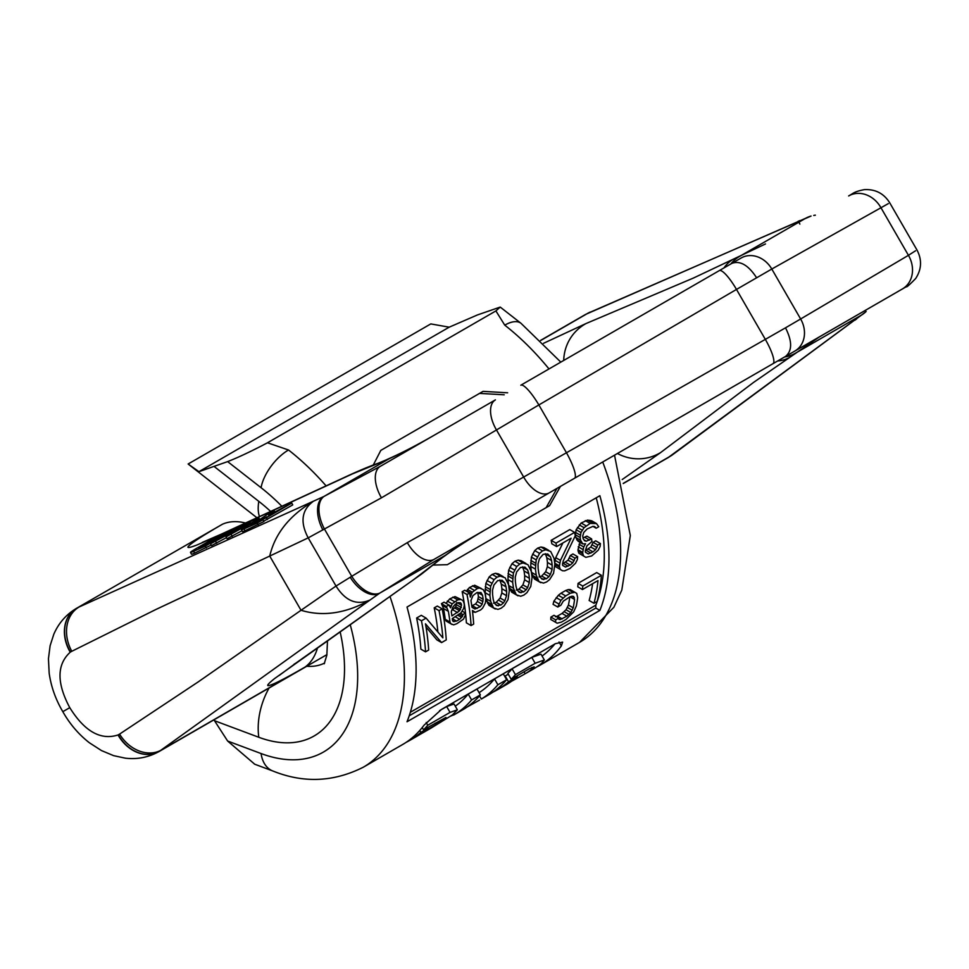 <?xml version="1.0" encoding="UTF-8"?>
<svg xmlns="http://www.w3.org/2000/svg" width="969" height="969" viewBox="0 0 969 969"><rect width="100%" height="100%" fill="white"/><g stroke="black" fill="none" stroke-linecap="round" stroke-linejoin="round"><path stroke-width="1.45" d="M500.258 307.112L521.031 323.331A33.055 15.48 128 0 0 504.752 325.148L495.898 310.916L500.222 307.076L477.475 314.925L449.192 327.183L430.781 323.912L188.131 464.006L198.948 471.661L449.192 327.183M560.894 605.237L563.268 601.168L570.051 596.71L573.503 596.347L574.569 599.448A198.354 114.524 -120 0 1 573.212 607.817L570.85 612.517L566.865 616.223L560.264 619.566L558.956 619.385L558.798 618.065L555.685 619.857L555.6 622.255L557.151 623.2L561.39 622.11L566.053 619.421L573.709 611.802L576.313 606.025A198.354 114.524 -120 0 0 577.681 597.655L576.725 593.403L574.871 592.277L570.353 593.222L565.69 595.911L560.894 600.344L557.781 607.03L560.894 605.237M601.398 575.295L582.769 586.051A198.354 114.524 -120 0 1 582.466 589.54L597.994 580.576A198.354 114.524 -120 0 1 593.997 603.287L597.098 601.495A198.354 114.524 -120 0 0 601.398 575.295L596.698 572.582L578.069 583.338L582.769 586.051M442.869 637.868L426.106 618.113L421.454 620.802A198.354 114.524 -120 0 1 425.548 651.846L428.661 650.054A198.354 114.524 -120 0 0 425.464 623.806L441.585 642.58L446.249 639.891A198.354 114.524 -120 0 0 442.155 608.847L439.042 610.64A198.354 114.524 -120 0 1 442.869 637.868M448.356 611.342L446.297 606.461L448.877 604.971L450.573 607.805L452.123 603.869L457.671 599.896L461.05 599.472L462.988 600.635L463.994 603.057A198.354 114.524 -120 0 1 464.333 605.08L463.727 608.362L461.014 612.832L452.317 618.573A198.354 114.524 -120 0 1 452.584 620.56L453.262 621.577L456.532 621.093L459.633 619.3L462.576 616.199L462.928 614.576L465.52 613.086A198.354 114.524 -120 0 1 465.677 614.407L463.473 619.167L456.823 623.697L453.649 624.848L450.755 623.721L449.991 622.05A198.354 114.524 -120 0 0 448.356 611.342L443.548 608.568L441.452 603.675L446.297 606.461M451.288 611.875L452.765 607.284L455.103 604.426L458.204 602.633L460.529 602.803L461.292 603.869A198.354 114.524 -120 0 1 461.523 605.225L459.585 610.761L451.929 615.909A198.354 114.524 -120 0 0 451.288 611.875M473.671 624.06L471.079 625.562A198.354 114.524 -120 0 0 466.985 594.518L469.577 593.016A198.354 114.524 -120 0 1 470.353 597.134L472.303 592.216L477.342 588.534L479.546 588.026L483.289 589.661L485.033 593.137A198.354 114.524 -120 0 1 485.857 598.491L485.348 603.045L482.623 608.12L480.624 609.961L475.379 612.299L472.412 610.518A198.354 114.524 -120 0 1 473.671 624.06M470.946 600.526L472.945 595.632L476.954 592.568L480.951 592.519L482.55 595.305A198.354 114.524 -120 0 1 483.168 599.314L482.162 604.184L480.249 606.691L474.992 609.029L471.976 607.212A198.354 114.524 -120 0 0 470.946 600.526M508.519 584.682L505.152 577.803L500.234 576.083L497 577.185L494.033 579.668L490.665 586.16L489.89 595.438A198.354 114.524 -120 0 1 490.677 601.374L493.536 607.951L497.957 609.392L501.094 608.229L504.159 605.807L508.022 599.593L509.306 590.618A198.354 114.524 -120 0 0 508.519 584.682M504.861 600.744L506.557 595.669L506.642 591.453A198.354 114.524 -120 0 0 506.036 586.839L504.91 583.132L502.16 580.274L497.654 580.613L493.887 585.046L492.494 590.303L492.579 594.603A198.354 114.524 -120 0 1 493.185 599.23L494.142 602.839L496.576 605.516L500.876 605.056L503.408 602.924L504.861 600.744L500.161 598.03L501.845 592.955L501.906 588.728A191.741 110.696 -120 0 0 501.276 584.089L499.762 579.983M531.291 571.528L527.911 564.648L523.006 562.941L519.772 564.043L516.792 566.526L513.425 573.018L512.662 582.284A198.354 114.524 -120 0 1 513.449 588.231L516.295 594.809L520.716 596.25L523.866 595.087L526.93 592.665L530.782 586.451L532.066 577.476A198.354 114.524 -120 0 0 531.291 571.528M527.62 587.602L529.328 582.526L529.401 578.311A198.354 114.524 -120 0 0 528.795 573.696L527.681 569.978L524.932 567.119L520.426 567.471L516.647 571.904L515.266 577.149L515.351 581.461A198.354 114.524 -120 0 1 515.956 586.088L516.913 589.697L519.348 592.374L523.648 591.914L526.179 589.77L527.62 587.602L522.921 584.888L524.617 579.813L524.677 575.586A191.741 110.696 -120 0 0 524.047 570.947L522.533 566.841M554.062 558.386L550.683 551.506L545.777 549.798L542.531 550.901L539.563 553.384L536.196 559.876L535.433 569.142A198.354 114.524 -120 0 1 536.208 575.089L539.067 581.666L543.488 583.096L546.625 581.945L549.689 579.51L553.553 573.297L554.837 564.333A198.354 114.524 -120 0 0 554.062 558.386M550.392 574.447L552.1 569.384L552.173 565.169A198.354 114.524 -120 0 0 551.567 560.554L550.44 556.836L547.703 553.977L543.185 554.329L539.418 558.762L538.025 564.006L538.11 568.318A198.354 114.524 -120 0 1 538.716 572.933L539.672 576.555L542.119 579.232L546.407 578.759L548.951 576.628L550.392 574.447L545.692 571.734L547.376 566.659L547.449 562.444A191.741 110.696 -120 0 0 546.819 557.805L545.305 553.699M574.617 532.381L555.988 543.124A198.354 114.524 -120 0 1 556.642 546.564L571.129 538.195L560.457 560.385L559.404 565.848A198.354 114.524 -120 0 1 559.537 567.144L560.276 569.421L562.541 570.777L564.697 570.85L569.917 568.5L575.477 563.304L577.354 559.561L577.645 556.691L575.053 558.18L572.752 562.892L570.208 565.024L565.508 567.071L562.638 565.351A198.354 114.524 -120 0 0 562.517 564.055L563.268 560.857L575.271 535.809A198.354 114.524 -120 0 0 574.617 532.381L569.784 529.583L551.155 540.339L555.988 543.124M580.128 537.492L580.964 532.514L584.065 527.681L590.133 523.417L596.48 523.563L598.757 526.736L596.165 528.226L592.992 526.337L587.178 528.929L583.798 532.393L582.72 536.002A198.354 114.524 -120 0 1 583.144 538.691L584.586 540.763L586.33 541.199L591.587 538.873A198.354 114.524 -120 0 1 591.938 541.514L586.923 545.813L585.276 550.913A198.354 114.524 -120 0 1 585.409 552.209L588.268 553.929L592.98 551.882L595.511 549.75L597.825 545.038L600.405 543.548L600.126 546.419L598.248 550.162L591.647 555.952L585.833 557.332L583.568 555.976L582.817 553.699A198.354 114.524 -120 0 0 582.696 552.403L583.738 546.952L585.555 543.779L582.793 543.948L580.564 540.181A198.354 114.524 -120 0 0 580.128 537.492L575.344 534.731L576.155 529.74L581.158 523.018L586.003 525.804M533.653 668.864L525.15 673.77A198.354 114.524 -120 0 0 532.526 668.683L534.185 666.829L529.074 668.901L511.196 679.233A198.354 114.524 -120 0 0 515.423 674.642L535.154 663.256L544.348 659.962L541.526 663.426A198.354 114.524 -120 0 1 533.653 668.864M511.584 681.243L524.374 674.23M497.4 689.795L506.169 684.732A198.354 114.524 -120 0 0 517.276 676.689L508.507 681.752A198.354 114.524 -120 0 1 497.4 689.795A198.354 114.524 -120 0 1 492.918 692.157M490.108 693.974L481.351 699.037A198.354 114.524 -120 0 0 497.896 684.768L506.666 679.705A198.354 114.524 -120 0 1 490.108 693.974M450.839 716.043L455.042 714.226A198.354 114.524 -120 0 0 471.6 699.945L480.37 694.882A198.354 114.524 -120 0 1 463.812 709.163L453.698 715.025M466.925 707.14L479.607 700.066M406.205 742.302A198.354 114.524 -120 0 0 409.742 740.401L417.045 736.186A198.354 114.524 -120 0 0 419.008 735.011L430.26 728.555M430.297 728.543L452.378 714.952L457.368 709.805L450.04 712.397L427.765 725.248A198.354 114.524 -120 0 1 423.526 729.839L445.958 717.435L435.977 724.667L423.938 731.619A198.354 114.524 -120 0 0 428.153 728.143L420.849 732.358A198.354 114.524 -120 0 1 409.742 740.401M495.898 310.916L267.492 442.785C251.552 451.179 238.265 457.453 227.642 461.607L198.948 471.661M281.688 506.097A165.287 95.434 -120 0 0 261.085 487.722A33.055 15.48 -52 0 1 288.52 449.991L267.492 442.785M599.872 610.409L407.016 721.76A198.354 114.524 -120 0 0 407.016 607.042L599.872 495.704A198.354 114.524 60 0 1 599.872 610.409L595.814 608.072L595.814 605.189A191.741 110.696 -120 0 0 596.226 497.8M536.596 667.023A198.354 114.524 -120 0 0 540.121 665.134A198.354 114.524 -120 0 0 561.33 645.948L562.626 642.132L555.443 643.658L441.489 709.441L423.998 725.236A198.354 114.524 60 0 1 402.789 744.422L363.339 767.194C333.711 782.104 303.563 783.376 272.883 771.009A33.055 22.105 110.5 0 1 261.085 753.543A165.287 95.434 -120 0 0 350.281 624.908M560.421 486.402L549.605 505.636L447.327 564.685L432.889 565.072M373.283 465.023L380.805 450.403L483.071 391.355L507.647 392.808M558.616 603.857L553.905 601.143L553.069 604.305L557.781 607.03M572.001 596.117L574.338 597.473M569.942 596.771L574.569 599.448M566.865 616.223L562.044 613.438L566.053 609.743L568.44 605.056L573.212 607.817M568.44 605.056A191.741 110.696 -120 0 0 569.833 596.843M567.459 607.527L572.243 610.3M566.053 609.743L570.85 612.517M564.249 611.718L569.057 614.491M562.044 613.438L557.381 616.127L562.202 618.912M558.883 618.779L560.264 619.566M557.381 616.127L555.443 616.793M557.151 623.2L550.792 619.482L550.901 617.096L554.002 615.303L558.798 618.065M550.901 617.096L555.685 619.857M550.792 619.482L555.6 622.255M572.897 592.313L568.197 589.6L570.172 589.576L574.871 592.277M568.197 589.6L565.654 590.509L570.353 593.222M565.654 590.509L561.003 593.198L565.69 595.911M553.905 601.143L558.362 595.281L563.062 597.982M558.362 595.281L561.003 593.198M556.194 597.631L560.894 600.344M595.814 605.189L410.347 712.276M596.48 523.563L591.671 520.777L587.517 520.123L581.158 523.018M591.587 538.873L586.851 536.136L583.035 537.94M600.405 543.548L595.705 540.823L593.113 542.325L590.824 547.037L585.349 550.646M585.833 557.332L578.868 553.263L578.105 550.986A191.741 110.696 -120 0 0 577.984 549.689L580.068 542.374M582.793 543.948L578.045 541.211L575.792 537.432A191.741 110.696 -120 0 0 575.344 534.731M577.645 556.691L572.933 553.965L570.353 555.467L568.052 560.179L562.577 563.788M562.541 570.777L555.576 566.708L554.825 564.43L559.537 567.144M554.704 563.195A191.741 110.696 -120 0 0 554.692 563.134L555.721 557.659L562.88 542.955M556.642 546.564L551.833 543.779A191.741 110.696 -120 0 0 551.155 540.339M540.763 582.684L534.367 578.953L531.484 572.352A191.741 110.696 -120 0 0 530.673 566.405L531.387 557.102L534.731 550.586L537.698 548.103L542.531 550.901M548.757 550.356L543.936 547.582L540.944 547L537.698 548.103M518.003 595.826L511.596 592.095L508.713 585.506A191.741 110.696 -120 0 0 507.913 579.547L508.628 570.244L511.971 563.74L514.927 561.245L519.772 564.043M525.985 563.498L521.177 560.724L518.173 560.155L514.927 561.245M495.232 608.98L488.836 605.237L485.953 598.648A191.741 110.696 -120 0 0 485.142 592.689L485.857 583.386L489.2 576.882L492.167 574.399L497 577.185M503.226 576.652L498.405 573.866L495.413 573.297L492.167 574.399M469.577 593.016L464.745 590.23L462.152 591.72L466.985 594.518M466.392 591.187L469.396 587.541L474.229 590.327M481.363 588.51L474.713 585.24L469.396 587.541M471.079 625.562L466.392 622.849A191.741 110.696 -120 0 0 462.152 591.72M448.877 604.971L444.044 602.173L441.452 603.675M446.006 603.348L449.737 598.89L454.57 601.676M461.05 599.472L455.055 596.589L449.737 598.89M451.942 624.436L446.031 620.996L445.255 619.312A191.741 110.696 -120 0 0 443.548 608.568M442.155 608.847L437.322 606.061L434.209 607.854L439.042 610.64M441.585 642.58L436.898 639.879L426.021 627.028M425.548 651.846L420.861 649.133A191.741 110.696 -120 0 0 416.622 618.016L421.454 620.802M426.106 618.113L421.273 615.327L416.622 618.016M437.867 631.74A191.741 110.696 -120 0 0 434.209 607.854M593.997 603.287L589.152 600.489A191.741 110.696 -120 0 0 592.604 583.689M582.466 589.54L577.766 586.826A191.741 110.696 -120 0 0 578.069 583.338M542.071 656.025A191.741 110.696 -120 0 0 554.898 643.961M457.368 709.805L454.025 704.003L446.661 706.546L439.551 710.652M480.37 694.882L476.99 689.032L468.221 694.095L471.6 699.945M479.086 692.665A191.741 110.696 -120 0 0 494.517 678.918L497.896 684.768M506.666 679.705L503.286 673.855L494.517 678.918M455.273 706.171A191.741 110.696 -120 0 0 468.221 694.095M504.74 676.374A191.741 110.696 -120 0 0 505.188 675.974L508.507 681.752M508.277 674.194L505.188 675.974M511.196 679.233L507.841 673.431A191.741 110.696 -120 0 0 512.056 668.792L515.423 674.642M544.336 659.937L540.993 654.16L531.775 657.406L512.056 668.792M504.207 394.795L479.546 393.39L380.769 450.415M546.128 507.635L556.981 488.388M545.692 571.734L541.719 576.046L539.079 576.906M522.921 584.888L518.948 589.2L516.307 590.048M500.161 598.03L496.176 602.343L493.536 603.19M477.693 592.398L477.778 592.543A191.741 110.696 -120 0 1 478.42 596.577L477.426 601.446L475.525 603.966L471.794 605.916M456.738 602.464L455.745 606.739L451.506 610.652M409.221 715.8L595.814 608.072M419.771 730.481L420.849 732.358M426.203 722.535L427.765 725.248M422.218 727.562L423.526 729.839M427.741 727.404L428.153 728.143M516.852 675.962L517.276 676.689M483.071 391.355L479.546 393.39M575.501 532.393L580.298 535.154M576.155 529.74L580.964 532.514M575.792 537.432L580.564 540.181M576.725 539.806L581.485 542.555M579.002 544.215L583.738 546.952M578.214 546.782L582.926 549.508M577.984 549.689L582.696 552.403M578.105 550.986L582.817 553.699M578.868 553.263L583.568 555.976M593.113 542.325L597.825 545.038M592.265 544.857L596.965 547.57M590.824 547.037L595.511 549.75M588.28 549.169L592.98 551.882M586.209 550.356L590.908 553.069M585.53 552.342L588.268 553.929M584.779 537.323L589.527 540.072M583.932 539.818L586.33 541.199M594.094 526.409L595.414 527.172M592.919 526.349L596.165 528.226M589.855 520.305L594.675 523.09M587.517 520.123L592.338 522.909M585.3 520.619L590.133 523.417M579.232 524.895L584.065 527.681M577.439 527.475L582.26 530.261M555.721 557.659L560.457 560.385M554.922 560.227L559.646 562.953M554.692 563.134L559.404 565.848M555.576 566.708L560.276 569.421M570.353 555.467L575.053 558.18M569.493 557.999L574.193 560.712M568.052 560.179L572.752 562.892M565.521 562.311L570.208 565.024M563.449 563.51L568.137 566.211M562.759 565.484L565.508 567.071M540.944 547L545.777 549.798M534.731 550.586L539.563 553.384M532.55 554.147L537.371 556.933M531.387 557.102L536.196 559.876M530.842 560.421L535.627 563.183M530.673 562.747L535.445 565.496M530.673 566.405L535.433 569.142M531.484 572.352L536.208 575.089M532.381 575.332L537.092 578.045M533.095 576.979L537.795 579.692M534.367 578.953L539.067 581.666M547.376 566.659L552.1 569.384M547.449 562.444L552.173 565.169M544.251 573.914L548.951 576.628M541.719 576.046L546.407 578.759M541.029 578.033L543.779 579.619M545.668 554.086L550.44 556.836M546.819 557.805L551.567 560.554M518.173 560.155L523.006 562.941M511.971 563.74L516.792 566.526M509.791 567.289L514.6 570.075M508.628 570.244L513.425 573.018M508.071 573.563L512.855 576.325M507.901 575.889L512.674 578.65M507.913 579.547L512.662 582.284M508.713 585.506L513.449 588.231M509.609 588.474L514.321 591.187M510.324 590.121L515.036 592.834M511.596 592.095L516.295 594.809M524.617 579.813L529.328 582.526M524.677 575.586L529.401 578.311M521.479 587.069L526.179 589.77M518.948 589.2L523.648 591.914M518.258 591.175L521.007 592.762M522.909 567.228L527.681 569.978M524.047 570.947L528.795 573.696M495.413 573.297L500.234 576.083M489.2 576.882L494.033 579.668M487.019 580.443L491.84 583.217M485.857 583.386L490.665 586.16M485.312 586.705L490.096 589.467M485.13 589.031L489.902 591.793M485.142 592.689L489.89 595.438M485.953 598.648L490.677 601.374M486.838 601.616L491.562 604.341M487.564 603.263L492.264 605.976M488.836 605.237L493.536 607.951M501.845 592.955L506.557 595.669M501.906 588.728L506.642 591.453M498.72 600.211L503.408 602.924M496.176 602.343L500.876 605.056M495.498 604.317L498.236 605.904M500.137 580.37L504.91 583.132M501.276 584.089L506.036 586.839M474.265 612.238L473.09 611.536M474.713 585.24L479.546 588.026M472.497 585.748L477.342 588.534M467.47 589.431L472.303 592.216M466.573 590.715L471.394 593.5M469.977 595.099L470.619 595.463M477.778 592.543L482.55 595.305M478.42 596.577L483.168 599.314M478.189 598.866L482.925 601.604M477.426 601.446L482.162 604.184M475.525 603.966L480.249 606.691M472.412 605.758L477.148 608.484M472.109 607.357L474.992 609.029M442.385 605.443L447.206 608.229M445.255 619.312L449.991 622.05M446.031 620.996L450.755 623.721M462.237 611.197L465.52 613.086M460.554 613.207L462.928 614.576M459.245 614.273L462.576 616.199M457.937 615.327L461.619 617.447M455.333 616.817L459.633 619.3M452.329 618.67L456.532 621.093M452.62 620.62L454.376 621.638M455.055 596.589L459.875 599.387M452.838 597.098L457.671 599.896M447.29 601.071L452.123 603.869M448.926 605.031L450.827 606.134M459.294 602.718L461.292 603.869M457.622 602.972L461.523 605.225M456.569 604.789L461.341 607.551M455.745 606.739L460.517 609.489M454.824 608.011L459.585 610.761M452.862 609.876L457.622 612.626M254.762 764.238L227.642 741.043L213.943 719.846M256.712 517.567L188.131 464.006M805.82 218.243A28.61 27.774 -110.9 0 1 811.041 216.063L805.542 218.34A28.634 27.556 -111.4 0 1 810.181 216.329L810.181 216.329A28.634 27.556 -111.4 0 1 810.568 216.208M765.498 243.946L693.465 278.03L585.991 323.561L543.561 343.292M813.972 215.36A28.61 27.774 -110.9 0 1 815.365 215.154M730.868 263.931A41.328 34.799 -113.5 0 1 739.577 256.41L805.542 218.34L585.627 314.392L540.605 340.385L587.929 313.217L811.041 216.063M623.249 483.531L668.053 457.671A34.848 29.167 -118.2 0 1 668.053 457.659A34.848 29.167 -118.2 0 1 668.053 457.671L865.462 312.103A28.634 27.556 51.4 0 0 865.765 311.824M69.768 707.661C56.602 682.963 56.759 664.468 70.24 652.198A34.848 27.689 -121.6 0 1 76.503 608.338C66.134 614.528 58.564 623.176 53.792 634.295L50.122 645.681L48.45 658.726L49.165 673.128C51.054 686.585 55.608 699.436 62.815 711.67L69.768 707.661C84.569 731.413 100.667 740.51 118.036 734.974A34.848 27.689 61.6 0 0 159.146 751.484L326.941 654.608L159.146 751.484L370.085 599.981C356.798 605.673 345.448 601.034 336.025 586.051L308.203 537.868L269.733 556.061C274.917 533.834 289.404 515.617 313.181 501.409C301.601 510.069 299.942 522.218 308.203 537.868L381.459 497.824L538.861 404.945L566.465 452.753L523.66 477.039L496.431 429.873A26.49 14.402 59.2 0 1 495.413 399.87L380.393 466.283L324.288 496.261A28.61 15.686 62.6 0 0 324.494 529.135L351.735 576.313L336.025 586.051L301.032 610.276C322.871 616.89 345.897 613.462 370.085 599.981L379.279 593.476A28.634 16.449 -122.8 0 1 350.197 577.258M785.508 327.825L800.636 318.983L771.796 269.031L736.488 289.428L765.328 339.368L785.508 327.825C792.303 341.282 792.303 350.826 785.508 356.447L549.144 492.918A26.49 14.402 -119.2 0 1 523.66 477.039L407.319 542.64L351.735 576.313A28.61 15.686 -122.6 0 0 380.102 592.931L445.243 555.394L413.654 579.644L274.469 678.651C269.079 683 266.911 685.337 267.965 685.652C271.15 685.689 283.505 679.499 305.017 667.096L161.629 749.885A34.751 27.907 57.1 0 1 119.587 734.09L198.088 681.982L301.032 610.276L269.733 556.061L156.154 609.356L71.791 651.289A34.751 27.907 -117.1 0 1 79.119 606.982L323.404 496.697A28.634 16.449 62.8 0 0 322.907 529.982M756.583 277.715C748.322 265.094 740.05 260.334 731.789 263.398L741.128 258.008A24.879 21.076 60.2 0 1 771.796 269.031L888.331 203.611M852.72 193.582L848.638 195.944A26.115 22.239 61.2 0 1 880.833 207.511L908.438 255.319L915.56 250.777M861.635 314.913A28.61 27.774 50.9 0 0 866.129 311.485L861.417 315.119A28.634 27.556 51.4 0 0 865.462 312.103L866.129 311.485M826.387 332.851L489.975 527.075L819.217 336.994L753.676 382.331L660.519 452.644L622.219 479.522M818.999 337.115A41.328 39.886 60 0 0 819.217 336.994L875.08 304.738A27.847 27.096 62.4 0 0 875.31 304.605M623.212 483.398L670.439 456.133A34.751 28.804 -123 0 0 672.583 454.727L861.417 315.119L795.452 353.201A41.328 34.799 53.5 0 1 784.575 356.98M118.036 734.974L118.291 734.829A34.836 27.859 62.4 0 0 159.388 751.338L326.941 654.608M668.271 457.538L672.583 454.727M490.084 527.015A41.328 23.474 -120 0 1 489.975 527.075L434.112 559.331L380.102 592.931M447.448 553.977C458.725 545.898 472.896 536.923 489.975 527.075L489.975 527.075C472.387 537.214 457.477 546.649 445.243 555.394A41.328 32.474 -125.7 0 0 447.448 553.977L441.779 558.071A41.328 33.673 -126 0 1 439.345 559.658M441.779 558.071L421.527 574.084L296.005 663.014A51.2 33.491 -107.3 0 1 294.007 664.237M317.444 648.116A82.644 47.772 59.9 0 1 305.017 667.096M617.423 453.492A51.2 46.778 84.2 0 0 660.519 452.644M777.671 360.977A41.328 33.673 54 0 0 789.977 357.222M723.964 267.916A41.328 33.673 -114 0 1 733.363 259.147M563.704 360.444A51.2 46.778 -144.2 0 1 585.991 323.561M245.169 522.933A82.644 47.772 -119.9 0 0 222.519 524.193L76.745 608.193A34.836 27.859 -122.4 0 0 70.495 652.04L71.791 651.289M202.291 542.41L221.538 534.052A51.2 33.491 47.3 0 0 219.478 535.154L197.24 544.881C190.772 547.376 187.671 548.091 187.925 547.013C189.488 544.227 201.019 536.632 222.519 524.193M221.538 534.052L341.015 479.001C356.992 471.503 369.383 466.259 378.189 463.243L385.311 460.275A41.328 33.673 66 0 0 382.731 461.583L352.559 473.841L219.478 535.154M385.311 460.275L391.694 457.404C404.327 451.687 419.177 443.887 436.256 434.027C418.681 444.202 403.056 452.39 389.356 458.616L382.731 461.583M263.701 521.189L292.735 504.91L291.766 503.093L268.583 515.314L274.3 510.845L269.309 513.061L260.722 518.899A14.244 0.715 -28 0 0 247.81 525.719A14.244 0.715 -28 0 0 241.475 529.789A14.244 0.715 -28 0 0 243.982 528.929L257.173 523.066L262.938 519.735L250.402 525.198L260.092 519.856L267.226 516.683L262.078 519.663L266.39 517.737L291.766 503.093M241.475 529.789L242.444 531.618A14.244 0.715 -28 0 0 244.951 530.746L263.907 521.552L262.938 519.735M226.068 536.874L252.013 522.594A19.574 0.981 -28 0 0 258.929 518.015A19.574 0.981 -28 0 0 249.178 522.218A19.574 0.981 -28 0 0 231.276 531.799L210.515 543.791L250.293 522.606L226.068 536.874L227.037 538.703L241.984 530.758M210.515 543.791L211.484 545.608L226.48 537.65M190.481 552.378A17.939 0.896 -28 0 0 193.643 551.288L205.331 546.092L211.109 542.761L198.706 548.091L210.939 540.726L228.987 531.739L209.377 543.064L214.561 540.763L239.937 526.119L228.248 531.303A17.939 0.896 -28 0 0 206.058 542.858L196.828 548.175A17.939 0.896 -28 0 0 190.481 552.378L191.45 554.195A17.939 0.896 -28 0 0 194.612 553.105L211.206 545.087M590.218 312.066A34.751 28.804 63 0 0 587.929 313.217L540.714 340.482M799.873 224.093L798.904 222.155M324.288 496.261L389.356 458.616A41.328 32.474 65.7 0 1 391.694 457.404M267.359 519.566L266.39 517.737M258.142 524.883L257.173 523.066M275.014 512.189L274.3 510.845M232.221 536.402L231.252 534.573M216.668 543.306L215.699 541.489M240.312 526.809L239.937 526.119M206.3 547.909L205.331 546.092M785.508 356.447L906.439 286.63A26.49 25.763 63 0 0 906.499 286.594M614.528 455.164L630.31 535.518L621.807 590.085L613.886 607.248L579.571 642.362A198.354 114.524 -120 0 0 602.718 461.983M548.999 368.935A198.354 114.524 -120 0 0 504.752 325.148M288.52 449.991A198.354 114.524 60 0 1 326.081 485.844M390.01 596.577A198.354 114.524 60 0 1 363.339 767.194M561.33 645.948L559.028 641.962M446.661 706.546L450.04 712.397M435.105 723.153L435.977 724.667M454.522 713.317L455.042 714.226M479.522 695.875L481.351 699.037M531.775 657.406L535.154 663.256M531.824 667.447L532.526 668.683M524.023 671.82L525.15 673.77M227.642 741.043L261.085 753.543M306.713 666.284A88.845 51.296 -120 0 0 324.615 663.05M227.642 461.607L261.085 487.722M214.488 466.755L258.808 501.361A146.694 84.691 60 0 1 270.436 511.244M340.192 632.079A146.694 84.691 60 0 1 258.808 737.276L214.488 720.706M258.808 501.361A57.849 27.096 128 0 0 259.377 516.344M258.808 737.276A57.849 38.699 -69.5 0 1 269.103 688.002M813.766 215.445A28.634 27.556 -111.4 0 1 815.22 215.239M118.291 734.829L119.587 734.09M773.008 363.666A24.879 5.451 -119.9 0 0 765.328 339.368L566.465 452.753A26.115 5.487 -119.4 0 1 574.532 478.262M741.128 258.008L719.289 270.617A24.879 5.451 59.9 0 1 736.488 289.428L538.861 404.945A26.115 5.487 59.4 0 0 520.813 385.214L719.289 270.617L520.813 385.214M800.636 318.983L908.438 255.319A26.115 22.239 -121.2 0 1 902.357 288.98L794.846 351.057A24.879 21.076 -120.2 0 0 800.636 318.983M549.144 492.918L434.112 559.331A27.847 15.08 -119.4 0 1 407.319 542.64M495.413 399.87L380.393 466.283A27.847 15.08 59.4 0 0 381.459 497.824M260.576 520.777L260.092 519.856M244.951 530.746L243.982 528.929M252.34 523.212L252.013 522.594M237.03 530.552L236.46 529.498M211.521 541.828L210.939 540.726M202.727 546.48L202.315 545.704M194.612 553.105L193.643 551.288M521.031 323.331L560.809 362.115M579.571 642.362L540.121 665.134M254.447 764.117L272.883 771.009M327.474 641.066L326.844 655.226L324.191 663.789M159.146 751.484C148.596 757.358 137.319 759.587 125.304 758.17L113.615 755.65L101.479 750.575L89.366 742.763C78.659 734.393 69.804 724.025 62.815 711.67M906.439 286.63C906.269 287.684 909.37 284.971 915.705 278.478C921.664 269.261 922.1 259.777 917.013 250.063L889.675 202.715C883.764 193.388 875.286 189.028 864.251 189.645C852.405 191.935 852.417 194.394 848.638 195.944M855.009 320.133L856.644 318.922M296.005 663.014L279.181 675.466M797.996 221.38L799.861 220.569M719.289 270.617L731.789 263.398M259.68 519.408L258.929 518.015"/></g></svg>
